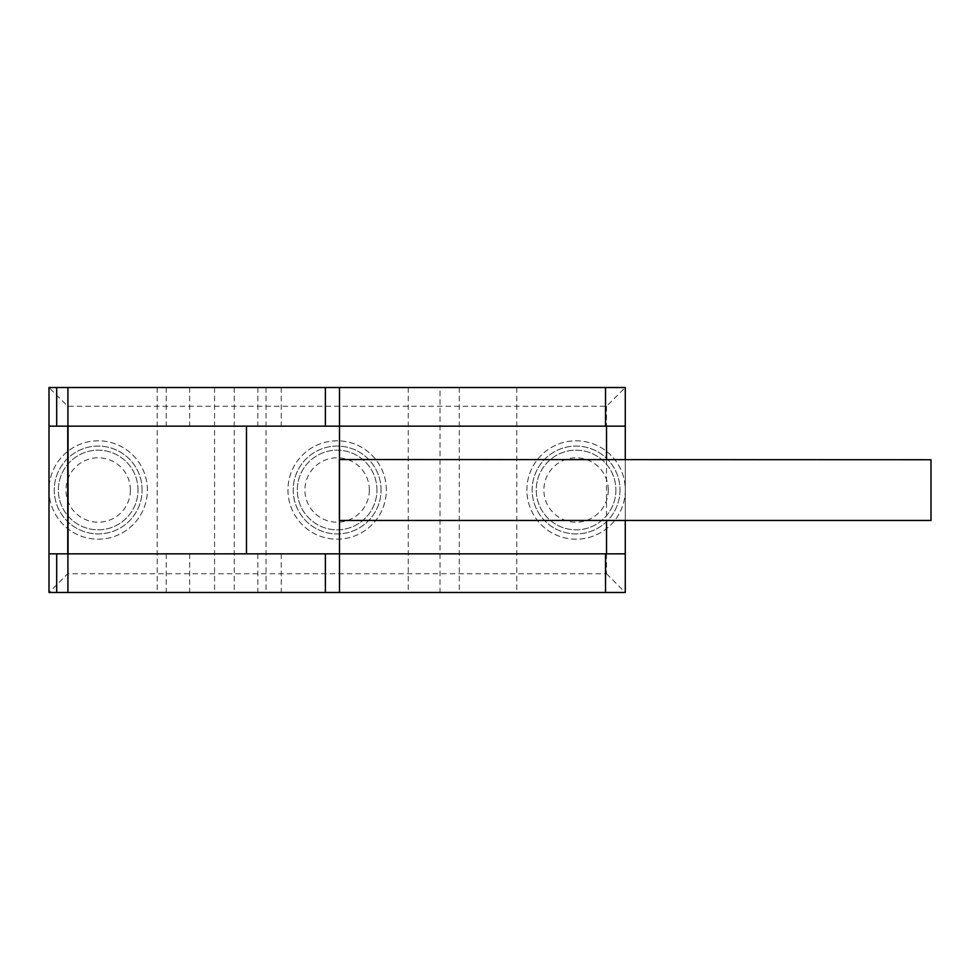 <?xml version="1.0" encoding="UTF-8"?>
<svg xmlns="http://www.w3.org/2000/svg" width="980" height="980" viewBox="0 0 980 980"><rect width="100%" height="100%" fill="white"/><g stroke="black" fill="none" stroke-linecap="round" stroke-linejoin="round"><path stroke-width="0.73" stroke-dasharray="4.9 3.68" d="M246.593 426.165L246.593 553.835L68.183 553.835L68.049 426.165L339.497 426.165L68.183 426.165M246.593 553.835L68.183 553.835M339.497 553.835L339.497 426.165M339.374 459.547L931 459.73L931 520.454L339.374 520.454M339.497 459.547L339.497 520.454M177.944 387.517L166.232 387.517L177.944 387.517M177.944 426.165L166.232 426.165L177.944 426.165M269.549 387.517L257.838 387.517L269.549 387.517M269.549 426.165L257.838 426.165L269.549 426.165M49 553.835L625.277 553.835L625.277 592.484L49 592.484L49 387.517L67.743 406.259L606.534 406.259L625.277 387.517L49 387.517L625.277 387.517L625.277 426.165L49 426.165M177.944 553.835L166.232 553.835L177.944 553.835M177.944 592.484L166.232 592.484L177.944 592.484M269.549 553.835L257.838 553.835L269.549 553.835M269.549 592.484L257.838 592.484L269.549 592.484M619.997 490A43.928 43.928 0 0 1 576.081 533.929A43.928 43.928 0 0 1 532.152 490A43.928 43.928 0 0 1 576.081 446.072A43.928 43.928 0 0 1 619.997 490A43.928 43.928 0 0 1 576.081 533.929A43.928 43.928 0 0 1 532.152 490A43.928 43.928 0 0 1 576.081 446.072A43.928 43.928 0 0 1 619.997 490M608.286 490A32.205 32.205 0 0 1 576.081 522.205A32.205 32.205 0 0 1 543.863 490A32.205 32.205 0 0 1 576.081 457.795A32.205 32.205 0 0 1 608.286 490M615.905 490A39.825 39.825 0 0 1 576.081 529.825A39.825 39.825 0 0 1 536.256 490A39.825 39.825 0 0 1 576.081 450.175A39.825 39.825 0 0 1 615.905 490A39.825 39.825 0 0 1 576.081 529.825A39.825 39.825 0 0 1 536.256 490A39.825 39.825 0 0 1 576.081 450.175A39.825 39.825 0 0 1 615.905 490M625.277 490A49.196 49.196 0 0 1 576.081 539.196A49.196 49.196 0 0 1 526.885 490A49.196 49.196 0 0 1 576.081 440.804A49.196 49.196 0 0 1 625.277 490A49.196 49.196 0 0 1 576.081 539.196A49.196 49.196 0 0 1 526.885 490A49.196 49.196 0 0 1 576.081 440.804A49.196 49.196 0 0 1 625.277 490M381.061 490A43.928 43.928 0 0 0 337.132 446.072A43.928 43.928 0 0 0 293.216 490A43.928 43.928 0 0 0 337.132 533.929A43.928 43.928 0 0 0 381.061 490A43.928 43.928 0 0 0 337.132 446.072A43.928 43.928 0 0 0 293.216 490A43.928 43.928 0 0 0 337.132 533.929A43.928 43.928 0 0 0 381.061 490M369.35 490A32.205 32.205 0 0 0 337.132 457.795A32.205 32.205 0 0 0 304.927 490A32.205 32.205 0 0 0 337.132 522.205A32.205 32.205 0 0 0 369.35 490M376.957 490A39.825 39.825 0 0 0 337.132 450.175A39.825 39.825 0 0 0 297.308 490A39.825 39.825 0 0 0 337.132 529.825A39.825 39.825 0 0 0 376.957 490A39.825 39.825 0 0 0 337.132 450.175A39.825 39.825 0 0 0 297.308 490A39.825 39.825 0 0 0 337.132 529.825A39.825 39.825 0 0 0 376.957 490M386.328 490A49.196 49.196 0 0 0 337.132 440.804A49.196 49.196 0 0 0 287.949 490A49.196 49.196 0 0 0 337.132 539.196A49.196 49.196 0 0 0 386.328 490A49.196 49.196 0 0 0 337.132 440.804A49.196 49.196 0 0 0 287.949 490A49.196 49.196 0 0 0 337.132 539.196A49.196 49.196 0 0 0 386.328 490M142.112 490A43.928 43.928 0 0 0 98.196 446.072A43.928 43.928 0 0 0 54.267 490A43.928 43.928 0 0 0 98.196 533.929A43.928 43.928 0 0 0 142.112 490A43.928 43.928 0 0 0 98.196 446.072A43.928 43.928 0 0 0 54.267 490A43.928 43.928 0 0 0 98.196 533.929A43.928 43.928 0 0 0 142.112 490M130.401 490A32.205 32.205 0 0 0 98.196 457.795A32.205 32.205 0 0 0 65.979 490A32.205 32.205 0 0 0 98.196 522.205A32.205 32.205 0 0 0 130.401 490M138.021 490A39.825 39.825 0 0 0 98.196 450.175A39.825 39.825 0 0 0 58.371 490A39.825 39.825 0 0 0 98.196 529.825A39.825 39.825 0 0 0 138.021 490A39.825 39.825 0 0 0 98.196 450.175A39.825 39.825 0 0 0 58.371 490A39.825 39.825 0 0 0 98.196 529.825A39.825 39.825 0 0 0 138.021 490M147.392 490A49.196 49.196 0 0 0 98.196 440.804A49.196 49.196 0 0 0 49 490A49.196 49.196 0 0 0 98.196 539.196A49.196 49.196 0 0 0 147.392 490A49.196 49.196 0 0 0 98.196 440.804A49.196 49.196 0 0 0 49 490A49.196 49.196 0 0 0 98.196 539.196A49.196 49.196 0 0 0 147.392 490M185.882 387.517L157.18 387.517L185.882 387.517M185.882 592.484L157.18 592.484L185.882 592.484M488.028 387.517L459.277 387.517L488.028 387.517M488.028 592.484L459.277 592.484L488.028 592.484M606.534 553.835L606.534 573.741L67.743 573.741L49 592.484L625.277 592.484L625.277 553.835M606.534 573.741L625.277 592.484L49 592.484M625.277 520.454L625.277 459.73M625.277 426.165L625.277 592.484M49 387.517L440.02 387.517L440.02 592.484M440.02 387.517L625.277 387.517M408.256 387.517L408.256 592.484M266.021 387.517L266.021 592.484M234.269 387.517L234.269 592.484M67.743 573.741L67.743 553.835M67.743 426.165L67.743 406.259M606.534 406.259L606.534 426.165M606.534 459.73L606.534 520.454M166.232 387.517L166.232 426.165M257.838 387.517L257.838 426.165M281.26 387.517L281.26 426.165M189.655 387.517L189.655 426.165M166.232 553.835L166.232 592.484M257.838 553.835L257.838 592.484M281.26 553.835L281.26 592.484M189.655 553.835L189.655 592.484M157.18 387.517L157.18 592.484M516.766 387.517L516.766 592.484M459.277 387.517L459.277 592.484M214.583 387.517L214.583 592.484"/><path stroke-width="1.47" d="M68.049 426.165L68.049 553.835M246.47 553.835L246.47 426.165M339.497 592.484L339.497 553.835L339.497 592.484L339.497 553.835L49 553.835L49 592.484L625.277 592.484L625.277 553.835L339.497 553.835L339.497 426.165L625.277 426.165L625.277 387.517L67.914 387.517L67.914 426.165L339.497 426.165L339.497 387.517M931 520.454L931 459.73L339.374 459.547L339.374 520.454L931 520.454M67.914 387.517L49 387.517L49 426.165L67.914 426.165M56.681 387.517L56.681 426.165M56.681 553.835L56.681 592.484M67.914 553.835L67.914 592.484M49 387.517L49 592.484M625.277 592.484L625.277 520.454M625.277 459.73L625.277 387.517M325.385 387.517L325.385 426.165M605.518 387.517L605.518 426.165M325.385 553.835L325.385 592.484M605.518 553.835L605.518 592.484M67.743 553.835L67.743 426.165M606.534 426.165L606.534 459.73M606.534 520.454L606.534 553.835"/></g></svg>
